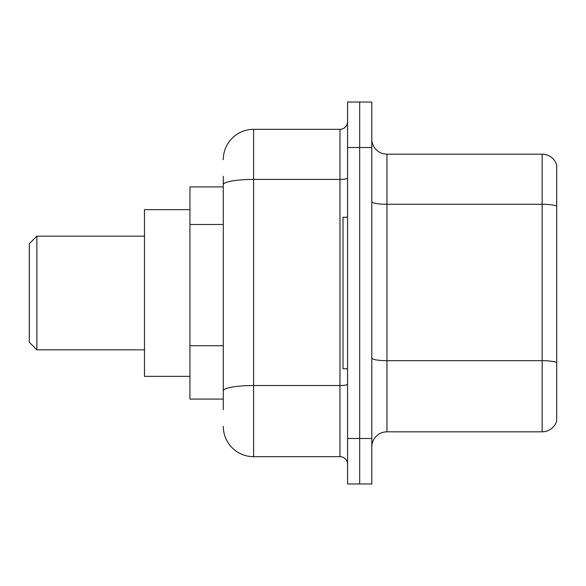 <?xml version="1.0" encoding="UTF-8"?>
<svg xmlns="http://www.w3.org/2000/svg" width="586" height="586" viewBox="0 0 586 586"><rect width="100%" height="100%" fill="white"/><g stroke="black" fill="none" stroke-linecap="round" stroke-linejoin="round"><path stroke-width="0.88" d="M223.288 186.912L189.945 186.912L189.945 399.088L223.288 399.088M223.288 409.695L223.288 176.305M347.557 438.489L347.557 483.955L359.679 483.955L359.679 438.489L359.679 483.955L371.81 483.955L371.81 438.489L359.679 438.489L359.679 147.511L359.679 438.489L347.557 438.489L347.557 147.511L359.679 147.511L359.679 102.045L359.679 147.511L371.81 147.511L371.81 438.489M371.81 147.511L371.81 102.045L347.557 102.045L347.557 147.511M223.288 159.634A30.311 30.311 0 0 1 253.599 129.323L253.599 456.677L339.983 456.677L339.983 129.323A7.574 7.574 0 0 0 347.557 121.749M253.599 129.323L339.983 129.323M347.557 464.251A7.574 7.574 0 0 0 339.983 456.677M253.599 456.677A30.311 30.311 0 0 1 223.288 426.366M371.81 446.979A15.155 15.155 0 0 1 386.965 431.823L542.153 431.823L542.153 154.177L386.965 154.177A15.155 15.155 0 0 1 371.81 139.021A15.155 15.155 0 0 0 386.965 154.177L386.965 431.823M556.7 165.091A15.155 15.155 0 0 0 542.153 154.177A15.155 15.155 0 0 1 556.7 165.091L556.7 420.909A15.155 15.155 0 0 1 542.153 431.823M556.7 206.375L556.7 362.566A15.155 2.63 180 0 0 542.153 360.676L386.965 360.676A15.155 2.63 0 0 1 371.81 358.046M36.874 349.835L36.874 236.165L29.3 243.747L29.3 342.253L36.874 349.835L144.478 349.835M189.945 209.649L144.478 209.649L144.478 376.351L189.945 376.351M347.557 217.223L343.015 217.223L343.015 368.777L347.557 368.777M223.288 224.482L189.945 224.482M223.288 345.725L189.945 345.725M347.557 384.211A7.574 1.319 0 0 1 339.983 385.529L253.599 385.529A30.311 5.267 180 0 0 223.288 390.789M223.288 184.678A30.311 5.267 180 0 1 253.599 179.419L339.983 179.419A7.574 1.319 0 0 0 347.557 178.1M556.7 206.169A15.155 2.63 180 0 0 542.153 204.272L386.965 204.272A15.155 2.63 0 0 1 371.81 201.643M36.874 236.165L144.478 236.165"/></g></svg>
